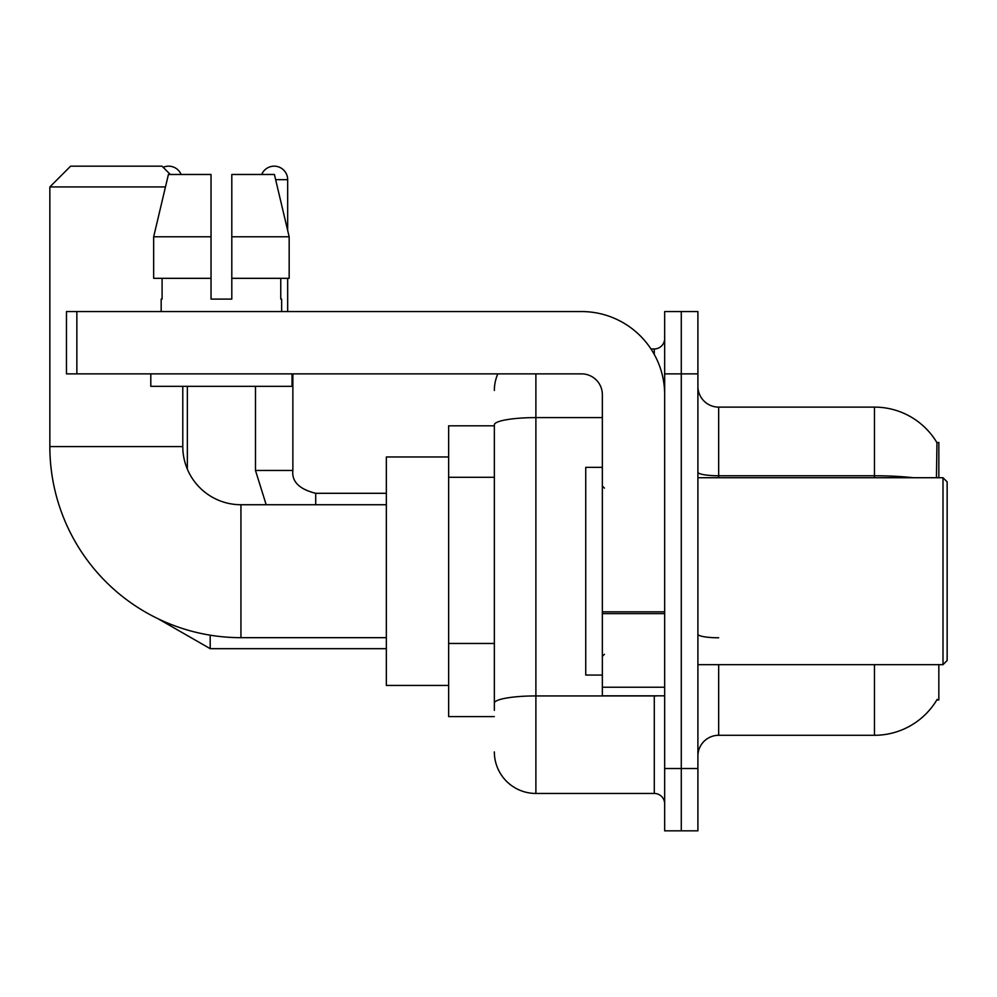 <?xml version="1.0" encoding="UTF-8"?>
<svg xmlns="http://www.w3.org/2000/svg" width="997" height="997" viewBox="0 0 997 997"><rect width="100%" height="100%" fill="white"/><g stroke="black" fill="none" stroke-linecap="round" stroke-linejoin="round"><path stroke-width="1.5" d="M938.838 477.725L938.838 442.419L936.956 442.68A72.694 72.694 0 0 0 874.456 407.112A72.694 72.694 0 0 1 936.794 442.419A72.694 72.694 0 0 0 874.456 407.112L718.675 407.112A20.775 20.775 0 0 1 697.9 386.338A20.775 20.775 0 0 0 718.675 407.112L718.675 477.725M938.838 664.663L938.838 699.981L936.794 699.981L937.168 699.358A72.694 72.694 0 0 1 874.456 735.288A72.694 72.694 0 0 0 936.794 699.981M494.35 425.806L448.65 425.806L448.65 716.594L494.35 716.594M697.9 756.062A20.775 20.775 0 0 1 718.675 735.288L874.456 735.288L874.456 664.663M681.287 768.525L681.287 830.837L697.9 830.837L697.9 768.525L681.287 768.525L681.287 830.837L664.663 830.837L664.663 768.525L681.287 768.525L681.287 373.875L681.287 768.525M664.663 768.525L664.663 311.562L681.287 311.562L681.287 373.875L681.287 311.562L697.9 311.562L697.9 768.525M936.445 477.725L936.956 442.68A72.694 72.694 0 0 0 874.456 407.112L874.456 475.768L718.675 475.768A20.775 3.602 0 0 1 697.9 472.154M494.35 710.363L494.35 424.822A41.538 7.216 180 0 1 535.888 417.606L602.35 417.606M535.888 373.875L535.888 793.45L654.281 793.45L654.281 695.819M650.966 348.95L654.281 348.95A10.381 10.381 0 0 0 664.663 338.569M664.663 803.831A10.381 10.381 0 0 0 654.281 793.45M494.35 390.488A41.538 41.538 0 0 1 497.815 373.875M535.888 793.45A41.538 41.538 0 0 1 494.35 751.9M231.803 299.1L211.028 299.1L231.803 299.1L211.028 299.1L231.803 299.1L231.803 174.475L274.412 174.475L289.167 236.788L289.167 278.325L231.803 278.325M261.713 174.475A13.497 13.497 0 0 1 287.672 179.672L287.672 230.457L289.167 236.788L231.803 236.788M386.338 637.669L240.938 637.669A191.088 191.088 0 0 1 49.85 446.569L49.85 186.938L70.625 166.163L162.013 166.163L170.325 174.475M240.938 637.669L240.938 504.731A58.162 58.162 0 0 1 182.787 446.569L182.787 386.338M165.465 186.938L49.85 186.938M448.65 456.962L386.338 456.962L386.338 685.438L448.65 685.438M163.172 167.334A13.497 13.497 0 0 1 181.118 174.475M187.349 469.176L187.349 386.338M255.481 386.338L255.481 470.459L292.869 470.459L292.869 373.875M287.672 278.325L287.672 311.562M664.663 695.819L602.35 695.819L602.35 611.834L664.663 611.834M664.663 394.65A83.087 83.087 0 0 0 581.587 311.562L76.856 311.562L76.856 373.875L581.587 373.875A20.775 20.775 0 0 1 602.35 394.65L602.35 611.834M76.856 373.875L66.463 373.875L66.463 311.562L76.856 311.562M211.028 236.788L211.028 278.325L211.028 236.788L153.663 236.788L168.418 174.475L211.028 174.475L211.028 299.1M161.178 299.1L162.087 299.1L161.178 299.1L161.178 311.562M281.653 299.1L280.755 299.1L281.653 299.1L281.653 311.562M280.755 278.325L280.755 299.1M162.087 299.1L162.087 278.325M150.796 373.875L150.796 386.338L292.034 386.338L292.034 373.875M211.028 278.325L153.663 278.325L153.663 236.788L168.418 174.475M289.167 236.788L274.412 174.475M943 477.725L947.15 481.887L947.15 660.513L943 664.663L943 477.725L697.9 477.725M602.35 467.344L585.738 467.344L585.738 675.056L602.35 675.056M494.35 477.289L448.65 477.289M494.35 643.464L448.65 643.464M718.675 664.663L718.675 735.288M913.402 477.725A72.694 12.625 180 0 0 874.456 475.768L874.456 477.725M697.9 373.875L664.663 373.875M718.675 637.781A20.775 3.602 -0 0 1 697.9 634.167M657.883 695.819A10.381 1.807 0 0 1 654.281 695.931L535.888 695.931A41.538 7.216 180 0 0 494.35 703.147M654.281 354.421L654.281 348.95M49.85 446.569L182.787 446.569M386.338 648.673L210.205 648.673L158.187 618.813L210.205 648.673L158.187 618.813L210.205 648.673L158.187 618.813L210.205 648.673L158.187 618.813L210.205 648.673L158.187 618.813L210.205 648.673L158.187 618.813L210.205 648.673L210.205 635.176M275.646 179.672L287.672 179.672M315.713 504.731L315.713 493.341C299.225 489.153 291.61 481.539 292.869 470.459C291.61 481.539 299.225 489.153 315.713 493.303C299.225 489.153 291.61 481.539 292.869 470.459C291.61 481.539 299.225 489.153 315.713 493.303C299.225 489.153 291.61 481.539 292.869 470.459C291.61 481.539 299.225 489.153 315.713 493.303C299.225 489.153 291.61 481.539 292.869 470.459C291.61 481.539 299.225 489.153 315.713 493.303C299.225 489.153 291.61 481.539 292.869 470.459C291.61 481.539 299.225 489.153 315.713 493.303C299.225 489.153 291.61 481.539 292.869 470.459C291.61 481.539 299.225 489.153 315.713 493.303L386.338 493.303M664.663 613.629L602.35 613.629M602.35 687.245L664.663 687.245M386.338 504.731L240.938 504.731M158.187 618.813L210.205 648.673M255.481 470.459L266.187 504.731L255.481 470.459M697.9 664.663L943 664.663M604.431 488.119L602.35 486.038M604.431 654.281L602.35 656.362"/></g></svg>
